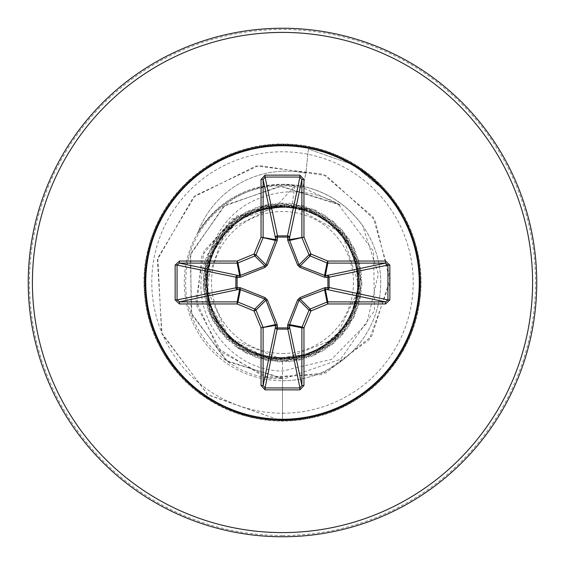 <?xml version="1.0" encoding="UTF-8"?>
<svg xmlns="http://www.w3.org/2000/svg" width="565" height="565" viewBox="0 0 565 565"><rect width="100%" height="100%" fill="white"/><g stroke="black" fill="none" stroke-linecap="round" stroke-linejoin="round"><path stroke-width="0.42" stroke-dasharray="2.83 2.12" d="M282.5 353.485A70.985 70.985 0 0 0 353.485 282.5A70.985 70.985 0 0 0 282.5 211.515A70.985 70.985 0 0 0 211.515 282.5A70.985 70.985 0 0 0 282.5 353.485M282.5 358.591A76.091 76.091 0 0 0 358.591 282.5A76.091 76.091 0 0 0 282.5 206.409A76.091 76.091 0 0 0 206.409 282.5A76.091 76.091 0 0 0 282.5 358.591M340.222 205.067L279.767 186.125L223.641 206.359L190.193 255.288L191.768 314.578L227.773 361.657L284.548 378.712L340.603 359.213L374.517 310.665L373.55 251.347L338.032 203.901L281.384 186.273L225.195 205.187L190.765 253.41L191.154 312.777L226.184 360.534L282.5 378.734C228.408 380.372 181.054 329.755 185.956 276.031C187.877 222.052 241.46 177.855 294.697 185.977L276.751 205.731L225.025 231.219L205.49 285.41L229.037 338.054L282.5 359.637L335.335 338.76L359.559 287.373L342.03 233.26L292.19 205.822L282.034 205.759L238.811 219.199L210.618 254.646L207.2 299.817L229.644 339.099L270.275 359.149L315.206 353.076L349.092 323.039L360.569 279.202L345.745 236.325L309.669 208.873L264.441 205.95L225.054 228.521L204.657 269.032L209.905 314.076L239.073 348.902L282.5 362.01L331.853 344.841L359.919 300.601L354.375 248.508L317.622 211.169L265.621 204.805L220.943 232.173L202.997 281.398L219.573 331.097L263.467 359.7L315.616 354.785L353.393 318.498L360.406 266.595L333.611 221.593L284.64 203.019L234.736 218.938L205.561 262.45L209.785 314.67L245.584 352.92L297.416 360.597L342.764 334.367L361.946 285.615L346.642 235.506L303.483 205.808L251.22 209.403L212.539 244.716L204.219 296.42L229.856 342.086L278.326 361.904L328.618 347.27L358.895 304.528L356.021 252.23L321.231 213.062L269.625 204.036L223.613 229.079L203.16 277.302L217.144 327.785L259.497 358.613L311.831 356.402L351.43 322.128L361.127 270.663L336.712 224.34L288.793 203.238L238.133 216.515L206.726 258.424L208.188 310.778L241.905 350.865L293.235 361.282L339.918 337.503L361.671 289.852L349.064 239.009L307.565 207.044L255.189 207.828L214.672 241.015L203.584 292.197L226.727 339.17L274.06 361.558L325.059 349.664L357.596 308.624L357.553 256.249L324.932 215.258L273.898 203.457L226.593 225.965L203.555 273.015L214.792 324.183L255.422 357.257L307.805 357.878L349.198 325.779L361.649 274.901L339.749 227.321L293.016 203.69L241.721 214.241L208.118 254.412L206.79 306.781L238.324 348.612L289.04 361.741L336.917 340.469L361.169 294.026L351.261 242.576L311.492 208.464L259.137 206.5L216.932 237.533L203.188 288.079L223.874 336.21L269.999 361.021L321.541 351.762L356.155 312.452L358.803 260.14L328.329 217.525L277.959 203.118L229.56 223.175L204.149 268.989L212.751 320.673L251.644 355.781L303.935 359.065L346.917 329.113L361.932 278.926L342.475 230.294L296.992 204.318L245.224 212.271L209.636 250.676L205.653 302.897L235.012 346.274L284.986 361.974L333.88 343.174L360.477 298.045L353.224 246.163L315.27 210.053L263.092 205.399L219.34 234.207L203.005 283.969L221.169 333.096L265.938 360.265L317.89 353.697L354.488 316.252L359.87 264.166L331.683 220.025L282.161 202.99L232.78 220.456L204.975 264.851L210.816 316.909L247.774 354.029L299.803 360.103L344.325 332.495L362.01 283.192L345.187 233.585L300.961 205.279L248.734 210.787L211.416 247.724C180.051 298.963 223.062 370.908 282.5 371.036L331.591 359.333L366.918 323.251L378.359 273.912L362.518 225.534A98.225 98.225 0 0 1 282.5 380.725A98.225 98.225 0 0 1 197.708 232.914A94.221 94.221 0 0 1 305.863 173.257L302.791 187.615L340.222 205.067C322.34 194.586 303.101 190.32 282.5 192.284C247.858 197.277 224.164 215.759 211.416 247.724M282.5 380.725A98.225 98.225 0 0 0 380.725 282.5A98.225 98.225 0 0 0 282.5 184.275A98.225 98.225 0 0 0 184.275 282.5A98.225 98.225 0 0 0 282.5 380.725A98.225 98.225 0 0 0 380.725 282.5A98.225 98.225 0 0 0 282.5 184.275C245.556 185.518 217.292 201.733 197.708 232.914L197.446 233.656A94.221 94.221 0 0 1 305.863 173.257L308.391 149.061L353.669 164.924L390.867 195.963L414.081 238.713L421.109 286.851L411.08 334.452L385.224 375.661L346.726 405.409L300.326 420.028L251.729 417.719L206.924 398.77L171.414 365.52L149.584 322.043L144.103 273.707L155.658 226.445L182.82 186.09L222.25 157.593L269.095 144.471L317.594 148.334L361.77 168.709L396.192 203.089L416.617 247.244L420.544 295.728L407.478 342.595L379.037 382.06L338.71 409.272L291.469 420.883L243.127 415.466L199.622 393.685L166.322 358.224L147.317 313.441L144.951 264.851L159.514 218.429L189.204 179.896L230.386 153.991L277.973 143.898L326.125 150.862L368.903 174.027L401.044 210.54L418.601 255.91L419.414 304.556L403.368 350.484L372.455 388.042L330.469 412.62L282.578 421.179L234.68 412.669L192.665 388.148L161.703 350.618L145.615 304.704L146.363 256.065L163.871 210.674L195.977 174.126L238.734 150.912L286.872 143.891L334.473 153.927L375.683 179.79L405.416 218.295L420.028 264.695L417.719 313.293L398.763 358.097L365.499 393.593L322.029 415.423L273.686 420.897L226.431 409.335L186.076 382.166L157.586 342.736L144.471 295.883L148.341 247.392L168.723 203.216L203.103 168.794L247.258 148.376L295.749 144.456L342.609 157.522L382.074 185.977L409.286 226.304L420.89 273.552L415.466 321.895L393.678 365.393L358.21 398.692L313.42 417.69L264.83 420.049L218.408 405.486L179.882 375.782L153.977 334.6L143.891 287.006L150.862 238.861L174.034 196.083L210.554 163.942L255.931 146.384L304.577 145.586L350.505 161.632L388.063 192.559L412.627 234.553L421.179 282.444L412.669 330.341L388.134 372.356L350.604 403.311L304.69 419.392L256.044 418.637L210.653 401.122L174.112 369.009L150.897 326.252L143.884 278.107L153.934 230.506L179.804 189.303L218.309 159.57L264.717 144.965L313.307 147.281L358.111 166.244L393.607 199.509L415.437 242.992L420.897 291.335L409.335 338.59L382.159 378.938L342.715 407.429L295.862 420.537L247.371 416.659L203.195 396.27L168.787 361.882L148.369 317.721L144.456 269.23L157.536 222.37L185.991 182.912L226.325 155.707L273.566 144.11L321.916 149.541L365.407 171.336L398.699 206.811L417.69 251.595L420.049 300.192L405.472 346.606L375.767 385.132L334.579 411.03L286.985 421.109L238.84 414.124L196.069 390.952L163.935 354.425L146.384 309.048L145.593 260.409L161.647 214.481L192.573 176.93L234.567 152.366L282.465 143.821L330.356 152.345L372.363 176.88L403.311 214.418L419.392 260.331L418.63 308.97L401.108 354.361L368.994 390.902L326.231 414.103L278.093 421.109L230.492 411.052L189.296 385.182L159.563 346.677L144.965 300.269L147.296 251.672L166.258 206.875L199.53 171.379L243.014 149.563L291.356 144.103L338.605 155.679L378.953 182.862L407.429 222.306L420.53 269.152L416.645 317.65L396.256 361.812L361.861 396.22L317.707 416.631L269.208 420.537L222.356 407.457L182.898 378.995L155.7 338.661L144.11 291.413L149.548 243.07L171.35 199.579L206.825 166.294L251.616 147.303L300.213 144.958L346.62 159.535L385.146 189.247L411.03 230.435L421.102 278.029L414.117 326.175L390.938 368.945L354.41 401.079L309.027 418.616L260.387 419.4L214.467 403.339L176.916 372.413L152.359 330.412L143.821 282.521L152.352 234.623L176.894 192.623L214.432 161.675L260.352 145.601L308.991 146.377L354.375 163.899L390.909 196.02L414.11 238.783L421.109 286.928L411.052 334.529L385.168 375.725L346.656 405.444L300.248 420.035L251.651 417.705L206.854 398.735L171.372 365.456L149.555 321.972L144.103 273.63L155.686 226.374L182.869 186.033L222.32 157.557L269.173 144.463L317.664 148.355L361.833 168.751L396.235 203.153L416.645 247.315L420.544 295.806L407.45 342.665L378.981 382.117L338.64 409.307L291.392 420.897L243.049 415.452L199.558 393.643L166.28 358.161L147.296 313.363L144.958 264.773L159.542 218.358L189.261 179.84L230.456 153.955L278.051 143.891L326.196 150.883L368.966 174.069L401.094 210.604L418.623 255.987L419.407 304.634L403.339 350.554L372.399 388.099L330.398 412.648L282.5 421.179L207.673 394.638L161.583 332.757L157.819 257.937L195.165 195.589L258.855 165.524L326.295 175.651L375.033 220.096L390.238 281.97L369.185 339.735L321.337 374.659L264.378 376.919L217.737 348.224L195.935 300.439L204.12 250.825L237.067 215.844L282.034 205.759M282.5 184.275L303.045 186.45C327.785 192.128 347.609 205.159 362.518 225.534M282.5 536.75A254.25 254.25 0 0 0 536.75 282.5A254.25 254.25 0 0 0 282.5 28.25A254.25 254.25 0 0 0 28.25 282.5A254.25 254.25 0 0 0 282.5 536.75A254.25 254.25 0 0 0 536.75 282.5A254.25 254.25 0 0 0 282.5 28.25M197.446 233.656C217.2 202.595 245.556 186.521 282.5 185.433L302.791 187.615M294.697 185.977L292.19 205.822M282.5 362.01L282.5 421.179L208.203 395.034L162.021 333.971L157.374 259.759L193.378 197.227L255.959 165.976L323.201 174.232L373.02 216.826L390.394 277.733L371.876 335.998L325.949 372.935L269.449 378.105L221.459 352.207L196.853 306.025L201.705 256.136L231.989 218.98L275.685 205.483L281.744 205.702M303.045 186.45L305.863 173.257L308.391 149.061L353.669 164.924L390.867 195.963L414.081 238.713L421.109 286.851L411.08 334.452L385.224 375.661L346.726 405.409L300.326 420.028L251.729 417.719L206.924 398.77L171.414 365.52L149.584 322.043L144.103 273.707L155.658 226.445L182.82 186.09L222.25 157.593L269.095 144.471L317.594 148.334L361.77 168.709L396.192 203.089L416.617 247.244L420.544 295.728L407.478 342.595L379.037 382.06L338.71 409.272L291.469 420.883L243.127 415.466L199.622 393.685L166.322 358.224L147.317 313.441L144.951 264.851L159.514 218.429L189.204 179.896L230.386 153.991L277.973 143.898L326.125 150.862L368.903 174.027L401.044 210.54L418.601 255.91L419.414 304.556L403.368 350.484L372.455 388.042L330.469 412.62L282.578 421.179L234.68 412.669L192.665 388.148L161.703 350.618L145.615 304.704L146.363 256.065L163.871 210.674L195.977 174.126L238.734 150.912L286.872 143.891L334.473 153.927L375.683 179.79L405.416 218.295L420.028 264.695L417.719 313.293L398.763 358.097L365.499 393.593L322.029 415.423L273.686 420.897L226.431 409.335L186.076 382.166L157.586 342.736L144.471 295.883L148.341 247.392L168.723 203.216L203.103 168.794L247.258 148.376L295.749 144.456L342.609 157.522L382.074 185.977L409.286 226.304L420.89 273.552L415.466 321.895L393.678 365.393L358.21 398.692L313.42 417.69L264.83 420.049L218.408 405.486L179.882 375.782L153.977 334.6L143.891 287.006L150.862 238.861L174.034 196.083L210.554 163.942L255.931 146.384L304.577 145.586L350.505 161.632L388.063 192.559L412.627 234.553L421.179 282.444L412.669 330.341L388.134 372.356L350.604 403.311L304.69 419.392L256.044 418.637L210.653 401.122L174.112 369.009L150.897 326.252L143.884 278.107L153.934 230.506L179.804 189.303L218.309 159.57L264.717 144.965L313.307 147.281L358.111 166.244L393.607 199.509L415.437 242.992L420.897 291.335L409.335 338.59L382.159 378.938L342.715 407.429L295.862 420.537L247.371 416.659L203.195 396.27L168.787 361.882L148.369 317.721L144.456 269.23L157.536 222.37L185.991 182.912L226.325 155.707L273.566 144.11L321.916 149.541L365.407 171.336L398.699 206.811L417.69 251.595L420.049 300.192L405.472 346.606L375.767 385.132L334.579 411.03L286.985 421.109L238.84 414.124L196.069 390.952L163.935 354.425L146.384 309.048L145.593 260.409L161.647 214.481L192.573 176.93L234.567 152.366L282.465 143.821L330.356 152.345L372.363 176.88L403.311 214.418L419.392 260.331L418.63 308.97L401.108 354.361L368.994 390.902L326.231 414.103L278.093 421.109L230.492 411.052L189.296 385.182L159.563 346.677L144.965 300.269L147.296 251.672L166.258 206.875L199.53 171.379L243.014 149.563L291.356 144.103L338.605 155.679L378.953 182.862L407.429 222.306L420.53 269.152L416.645 317.65L396.256 361.812L361.861 396.22L317.707 416.631L269.208 420.537L222.356 407.457L182.898 378.995L155.7 338.661L144.11 291.413L149.548 243.07L171.35 199.579L206.825 166.294L251.616 147.303L300.213 144.958L346.62 159.535L385.146 189.247L411.03 230.435L421.102 278.029L414.117 326.175L390.938 368.945L354.41 401.079L309.027 418.616L260.387 419.4L214.467 403.339L176.916 372.413L152.359 330.412L143.821 282.521L152.352 234.623L176.894 192.623L214.432 161.675L260.352 145.601L308.991 146.377L354.375 163.899L390.909 196.02L414.11 238.783L421.109 286.928L411.052 334.529L385.168 375.725L346.656 405.444L300.248 420.035L251.651 417.705L206.854 398.735L171.372 365.456L149.555 321.972L144.103 273.63L155.686 226.374L182.869 186.033L222.32 157.557L269.173 144.463L317.664 148.355L361.833 168.751L396.235 203.153L416.645 247.315L420.544 295.806L407.45 342.665L378.981 382.117L338.64 409.307L291.392 420.897L243.049 415.452L199.558 393.643L166.28 358.161L147.296 313.363L144.958 264.773L159.542 218.358L189.261 179.84L230.456 153.955L278.051 143.891L326.196 150.883L368.966 174.069L401.094 210.604L418.623 255.987L419.407 304.634L403.339 350.554L372.399 388.099L330.398 412.648L282.5 421.179L282.5 378.734M276.751 205.731L275.685 205.483M282.5 535.528A253.028 253.028 0 0 0 535.528 282.5A253.028 253.028 0 0 0 282.5 29.472A253.028 253.028 0 0 0 29.472 282.5A253.028 253.028 0 0 0 282.5 535.528M282.5 413.22A130.72 130.72 0 0 0 413.22 282.5A130.72 130.72 0 0 0 282.5 151.78A130.72 130.72 0 0 0 151.78 282.5A130.72 130.72 0 0 0 282.5 413.22"/><path stroke-width="0.85" d="M326.083 287.521A2.083 0.706 -88.2 0 1 325.376 289.513L300.185 299.062L299.062 300.185L289.619 324.571L289.57 327.206A2.083 1.914 -11.9 0 1 287.5 329.127L277.5 329.127A2.083 1.914 11.9 0 1 275.43 327.206L275.381 324.571L265.938 300.185L264.815 299.062L240.429 289.619L237.794 289.57A2.083 1.914 78.1 0 1 235.873 287.5L235.873 277.5A2.083 1.914 101.9 0 1 237.794 275.43L240.429 275.381L264.815 265.938L265.938 264.815L275.381 240.429L275.43 237.794A2.083 0.706 -1.8 0 1 277.422 237.088L277.5 235.873L287.5 235.873L287.578 237.088L277.422 237.088L277.203 240.513L267.386 265.07L265.07 267.386L240.513 277.203L237.088 277.422L237.088 287.578L240.513 287.797L265.07 297.614L267.386 299.93L277.203 324.487L277.422 327.912L287.578 327.912L287.797 324.487L297.614 299.93L299.93 297.614L324.487 287.797L327.912 287.578L327.912 277.422L324.487 277.203L299.93 267.386L297.614 265.07L287.797 240.513L287.578 237.088A2.083 0.706 -178.2 0 1 289.57 237.794L289.619 240.429L299.062 264.815L300.185 265.938L324.571 275.381L327.206 275.43A2.083 1.914 -101.9 0 1 329.127 277.5L329.127 287.5L387.936 299.923L389.857 299.923L385.507 303.956L327.834 303.956L310.955 310.955L303.956 327.834L303.956 385.507L299.923 389.857L265.077 389.857L261.044 385.507L261.044 327.834L254.045 310.955L237.166 303.956L179.493 303.956L175.143 299.923L177.064 299.923L179.493 301.887L179.493 303.956M175.143 299.923L175.143 265.077L179.493 261.044L237.166 261.044L254.045 254.045L261.044 237.166L261.044 179.493L265.077 175.143L299.923 175.143L299.923 177.064L287.5 235.873A2.083 1.914 -168.1 0 1 289.57 237.794L301.887 179.493L299.923 177.064L265.077 177.064L263.113 179.493L263.113 237.166A2.083 2.069 101.2 0 1 262.958 237.957L255.966 254.843A2.083 2.069 135 0 1 254.843 255.966L237.957 262.958L240.429 275.381A2.083 0.636 -110.9 0 0 240.513 277.203M385.507 303.956L385.507 301.887L327.206 289.57A2.083 1.914 -78.1 0 0 329.127 287.5L327.912 287.578A2.083 0.706 -88.2 0 1 327.206 289.57L325.376 289.513L327.834 301.887L385.507 301.887L387.936 299.923L387.936 265.077L385.507 263.113L327.834 263.113L325.376 275.487A2.083 0.706 88.2 0 1 326.083 277.479M282.5 536.75A254.25 254.25 0 0 0 536.75 282.5A254.25 254.25 0 0 0 282.5 28.25A254.25 254.25 0 0 0 28.25 282.5A254.25 254.25 0 0 0 282.5 536.75A254.25 254.25 0 0 1 28.25 282.5A254.25 254.25 0 0 1 282.5 28.25M299.923 175.143L303.956 179.493L303.956 237.166L310.955 254.045L327.834 261.044L385.507 261.044L389.857 265.077L389.857 299.923M179.493 261.044L179.493 263.113L177.064 265.077L177.064 299.923L237.088 287.578A2.083 0.706 88.2 0 0 237.794 289.57L179.493 301.887L237.166 301.887L239.624 289.513A2.083 0.706 88.2 0 1 238.917 287.521M240.513 287.797A2.083 0.636 110.9 0 0 240.429 289.619L237.957 302.042L254.843 309.034A2.083 2.069 45 0 1 255.966 310.157L254.045 310.955L254.843 309.034L264.815 299.062L265.07 297.614M267.386 299.93L265.938 300.185L255.966 310.157L262.958 327.043A2.083 2.069 78.8 0 1 263.113 327.834L263.113 385.507L265.077 387.936L265.077 389.857M261.044 385.507L263.113 385.507L275.43 327.206A2.083 0.706 -178.2 0 0 277.422 327.912L265.077 387.936L299.923 387.936L301.887 385.507L303.956 385.507M299.923 389.857L299.923 387.936L287.578 327.912A2.083 0.706 -1.8 0 0 289.57 327.206L301.887 385.507L301.887 327.834A2.083 2.069 -78.8 0 1 302.042 327.043L303.956 327.834L301.887 327.834L289.513 325.376A2.083 0.706 -1.8 0 1 287.521 326.083M287.797 324.487A2.083 0.636 -159.1 0 0 289.619 324.571L302.042 327.043L309.034 310.157A2.083 2.069 -45 0 1 310.157 309.034L310.955 310.955L309.034 310.157L299.062 300.185L297.614 299.93M297.614 265.07L299.062 264.815L309.034 254.843L310.955 254.045L310.157 255.966A2.083 2.069 -135 0 1 309.034 254.843L302.042 237.957A2.083 2.069 -101.2 0 1 301.887 237.166L301.887 179.493L303.956 179.493M261.044 179.493L263.113 179.493L275.43 237.794A2.083 1.914 168.1 0 1 277.5 235.873L265.077 177.064L265.077 175.143M299.93 297.614L300.185 299.062L310.157 309.034L327.043 302.042L327.834 303.956L327.834 301.887A2.083 2.069 -11.2 0 0 327.043 302.042L324.571 289.619A2.083 0.636 -110.9 0 0 324.487 287.797M277.203 324.487A2.083 0.636 159.1 0 1 275.381 324.571L261.044 327.834L275.487 325.376A2.083 0.706 -178.2 0 0 277.479 326.083M389.857 265.077L387.936 265.077L327.912 277.422A2.083 0.706 88.2 0 0 327.206 275.43L385.507 263.113L385.507 261.044M324.487 277.203A2.083 0.636 110.9 0 0 324.571 275.381L327.043 262.958L310.157 255.966L300.185 265.938L299.93 267.386M287.797 240.513A2.083 0.636 159.1 0 1 289.619 240.429L303.956 237.166L289.513 239.624A2.083 0.706 -178.2 0 0 287.521 238.917M238.917 277.479A2.083 0.706 -88.2 0 1 239.624 275.487L237.166 263.113L179.493 263.113L237.794 275.43A2.083 0.706 -88.2 0 0 237.088 277.422L177.064 265.077L175.143 265.077M267.386 265.07L265.938 264.815L255.966 254.843L254.045 254.045L254.843 255.966L264.815 265.938L265.07 267.386M277.479 238.917A2.083 0.706 -1.8 0 0 275.487 239.624L261.044 237.166L275.381 240.429A2.083 0.636 -159.1 0 1 277.203 240.513M237.957 302.042L237.166 303.956L237.166 301.887A2.083 2.069 11.2 0 1 237.957 302.042M237.166 261.044L237.957 262.958A2.083 2.069 168.8 0 1 237.166 263.113L237.166 261.044M327.834 261.044L327.043 262.958A2.083 2.069 -168.8 0 0 327.834 263.113L327.834 261.044M282.5 532.59A250.09 250.09 0 0 0 532.59 282.5A250.09 250.09 0 0 0 282.5 32.41A250.09 250.09 0 0 0 32.41 282.5A250.09 250.09 0 0 0 282.5 532.59"/></g></svg>
